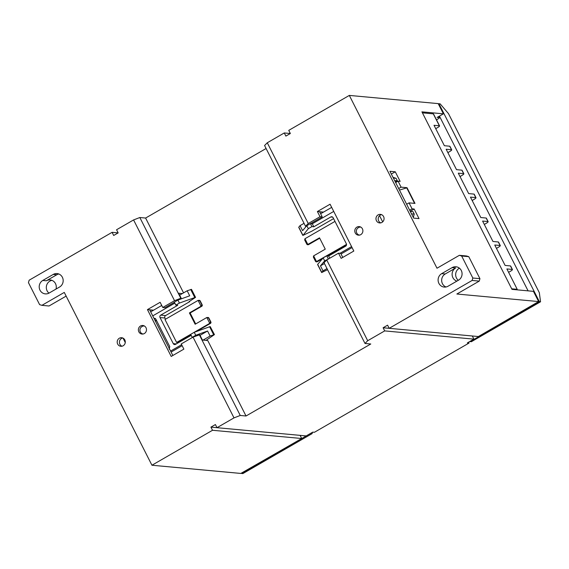 <?xml version="1.0" encoding="UTF-8"?>
<svg xmlns="http://www.w3.org/2000/svg" width="569" height="569" viewBox="0 0 569 569"><rect width="100%" height="100%" fill="white"/><g stroke="black" fill="none" stroke-linecap="round" stroke-linejoin="round"><path stroke-width="0.85" d="M381.934 222.422A4.303 4.054 -84.7 0 0 380.419 214.371A4.303 4.054 -84.7 0 0 376.038 219.534A4.303 4.054 -84.7 0 0 381.934 222.422M381.514 214.634A4.303 4.054 -84.7 0 0 380.753 222.87M360.753 234.648A4.303 4.054 -84.7 0 0 359.231 226.597A4.303 4.054 -84.7 0 0 354.857 231.761A4.303 4.054 -84.7 0 0 360.753 234.648M360.326 226.86A4.303 4.054 -84.7 0 0 359.203 227.28M144.348 333.541A4.303 4.054 -84.7 0 0 142.833 325.489A4.303 4.054 -84.7 0 0 138.452 330.66A4.303 4.054 -84.7 0 0 144.348 333.541M143.921 325.76A4.303 4.054 -84.7 0 0 142.798 326.172M123.16 345.767A4.303 4.054 -84.7 0 0 121.645 337.716A4.303 4.054 -84.7 0 0 117.271 342.887A4.303 4.054 -84.7 0 0 123.16 345.767M122.74 337.986A4.303 4.054 -84.7 0 0 121.979 346.222M458.5 280.19A7.169 6.764 -84.7 0 0 461.943 272.43A7.169 6.764 -84.7 0 0 455.968 266.769A7.169 6.764 -84.7 0 0 452.12 267.622L441.679 273.646A7.169 6.764 -84.7 0 0 438.23 281.406A7.169 6.764 -84.7 0 0 444.204 287.075A7.169 6.764 -84.7 0 0 448.052 286.221L458.5 280.19M459.425 268.17A7.169 6.764 -84.7 0 0 459.233 268.276A7.169 6.764 -84.7 0 0 458.308 280.297M58.82 273.995A7.169 6.764 -84.7 0 0 56.779 274.763L46.331 280.787A7.169 6.764 95.3 0 1 50.179 279.934A7.169 6.764 95.3 0 1 55.997 289.08M51.935 280.353A7.169 6.764 -84.7 0 0 49.887 281.114A7.169 6.764 -84.7 0 0 48.962 293.135M305.539 226.27L264.578 145.522L267.274 142.769L308.242 223.525L305.539 226.27L306.584 225.964M323.341 212.187L319.671 211.853L322.239 216.924L310.603 223.638M182.336 293.568L178.666 293.227L181.241 298.305L180.8 298.263L139.832 217.514L133.58 219.933L116.567 229.748L118.167 232.892L113.686 235.474L112.093 232.33L118.16 232.892M183.559 292.864L145.607 218.048L139.832 217.514M180.8 298.263L174.541 300.681L133.58 219.933M181.241 298.305L178.559 299.849M174.384 302.26L164.974 307.687L162.755 307.48L160.131 302.295L147.449 309.614L171.198 356.436L183.879 349.117L181.248 343.932L193.033 337.125L234.001 417.881L216.995 427.696L306.193 435.925L312.758 432.134L314.415 432.291L468.998 343.079L468.863 342.047M42.775 280.46A7.169 6.764 -84.7 0 0 39.332 288.22A7.169 6.764 -84.7 0 0 45.307 293.881A7.169 6.764 -84.7 0 0 49.154 293.028L59.596 287.004A7.169 6.764 -84.7 0 0 63.045 279.244A7.169 6.764 -84.7 0 0 57.064 273.575A7.169 6.764 -84.7 0 0 53.223 274.436L42.775 280.46L46.331 280.787M401.088 187.151L398.058 181.177L400.135 181.369L395.27 171.788L389.936 171.297L413.684 218.112L419.026 218.603L414.161 209.022L412.084 208.83L409.054 202.863L414.986 203.403L407.013 187.699L401.088 187.151L398.684 188.538M538.63 301.563L456.864 294.017L479.24 281.107L472.128 280.446L389.182 328.32L478.38 336.549L538.63 301.563L533.445 291.349L511.986 289.372L421.921 111.851L443.386 113.828L438.201 103.615L349.323 95.414L288.753 130.372L290.346 133.516L285.873 136.098L284.28 132.954L267.274 142.769M472.128 280.446L472.825 278.013L461.665 256.022L459.375 255.31L436.999 268.227L349.323 95.414M301.719 438.507L212.522 430.278L151.944 465.236L240.822 473.436L295.155 442.298L301.719 438.507L300.126 435.363L210.921 427.134L215.402 424.552L216.995 427.696M151.944 465.236L64.276 292.423L41.9 305.34L39.61 304.628L28.45 282.637L29.147 280.204L112.093 232.33M439.937 117.093L437.12 117.442L443.386 113.828M342.78 257.408L340.731 253.369L338.512 253.169L326.727 259.969L367.695 340.717L384.701 330.902L383.108 327.758L472.313 335.995L473.906 339.131L467.341 342.922L468.998 343.079M174.541 300.681L162.755 307.48M212.522 430.278L210.921 427.134M338.512 253.169L341.144 258.354L353.826 251.036L330.077 204.214L317.395 211.533L320.027 216.718L308.242 223.525M383.108 327.758L387.589 325.176L389.182 328.32M326.727 259.969L324.031 262.714L364.999 343.463L370.775 343.996L246.028 415.996L207.749 340.539L202.415 340.042L199.726 334.75L193.033 337.125M367.695 340.717L364.999 343.463M391.337 174.057L395.27 171.788M410.228 211.291L414.161 209.022M266.093 148.509L145.607 218.048M246.028 415.996L240.253 415.462L199.292 334.707M240.253 415.462L234.001 417.881M384.701 330.902L473.906 339.131M284.28 132.954L290.346 133.516M440.107 117.427L436.537 119.924M438.251 116.787L438.656 117.584M439.41 116.119L439.908 117.1M66.146 296.108L49.012 305.994L41.9 305.34M479.24 281.107L479.937 278.675L468.778 256.676L466.488 255.965L459.375 255.31M468.778 256.676L461.665 256.022M479.937 278.675L472.825 278.013M456.9 281.114A7.169 6.764 95.3 0 1 452.135 275.012A7.169 6.764 95.3 0 1 455.677 267.949L445.235 273.981A7.169 6.764 -84.7 0 0 441.672 280.787A7.169 6.764 -84.7 0 0 446.011 286.982M143.153 333.989A4.303 4.054 -84.7 0 0 143.168 333.996A3.94 3.72 -84.7 0 1 141.901 326.62L142.2 326.45A3.94 3.72 -84.7 0 1 144.306 325.987L144.412 325.994A3.94 3.72 -84.7 0 0 144.306 325.987M153.395 310.269L149.718 309.934L172.834 355.49M155.437 321.201L156.546 320.567M395.654 182.571L398.058 181.177M409.68 210.217L412.084 208.83M406.65 204.25L409.054 202.863M359.551 235.089A4.303 4.054 -84.7 0 0 359.565 235.097A3.94 3.72 -84.7 0 1 358.306 227.728L358.591 227.557A3.94 3.72 -84.7 0 1 360.703 227.088L360.817 227.102A3.94 3.72 -84.7 0 0 360.703 227.088M153.552 310.183L147.449 309.614M322.239 216.924L320.027 216.718M323.498 212.102L317.395 211.533M414.581 203.368L406.714 187.87L399.466 190.074M382.681 221.874L379.537 215.679M313.811 226.782L311.912 226.604L308.334 228.674L306.819 225.687L310.397 223.624L312.296 223.795L313.811 226.782L330.817 216.967A1.792 1.693 95.3 0 1 333.107 217.678L346.336 243.752A1.792 1.693 95.3 0 1 345.639 246.185L328.633 256L329.757 258.219M351.585 246.612L339.992 253.305M312.296 223.795L333.733 211.426M393.364 178.047L396.067 178.296L393.008 177.35M331.677 207.379L320.632 213.752M304.045 223.325L300.048 225.637L298.711 227.316L302.765 235.289M394.637 180.558L397.34 180.807L396.067 178.296M397.34 180.807L395.348 181.959M413.307 217.365L414.239 214.115L412.966 211.604L410.256 211.355M346.521 244.393L316.051 261.811L316.705 261.875A1.074 1.017 -84.7 0 0 317.282 261.747L322.388 258.795M327.424 255.894L346.514 244.876M317.282 261.747L315.617 261.52L313.363 257.067L313.619 255.865L325.255 249.151L319.515 237.842L307.36 244.691L308.014 244.748A1.074 1.017 -84.7 0 0 308.59 244.62L319.707 238.212M308.334 228.674L302.978 235.367L311.641 231.284L333.583 218.624M327.566 269.678L321.663 272.558L323 270.88L327.004 268.568M411.536 213.866L414.239 214.115M308.59 244.62L306.933 244.4L304.671 239.94L304.934 238.745L334.992 221.398M321.656 272.523L317.673 264.357L323.156 257.892L326.734 255.83L328.633 256M323 270.88L320.454 265.851L324.671 260.879L323.156 257.892M306.819 225.687L302.601 230.658L300.048 225.637M352.083 247.593L341.037 253.973M324.451 263.547L320.454 265.851M328.669 258.852L324.671 260.879M311.912 226.604L310.397 223.624M326.734 255.83L328.249 258.81M123.011 338.107L125.272 342.559M152.741 315.88L174.825 303.135M181.639 344.693L170.593 351.073M191.163 335.34L175.558 344.345A1.792 1.693 95.3 0 1 173.268 343.64L160.038 317.559A1.792 1.693 95.3 0 1 160.728 315.126L177.734 305.311L175.842 305.133L174.327 302.153L177.905 300.083L189.712 295.809L187.165 290.787L179.626 295.133M169.093 349.096L169.782 346.663L155.757 319.01L153.879 318.135M203.055 340.106L210.117 336.03L214.442 334.6L206.021 340.376M196.39 331.514L210.452 323.398A1.074 1.017 -84.7 0 0 210.864 321.94L208.873 318.014A1.074 1.017 -84.7 0 0 208.076 317.459L206.789 317.523L208.517 317.979L210.509 321.912L209.741 323.334L176.618 342.453L177.329 342.517L190.85 334.714M202.18 304.82L200.188 300.887A1.074 1.017 -84.7 0 0 199.392 300.34L198.104 300.396L199.833 300.859L201.824 304.785L201.049 306.214L189.413 312.929L190.124 312.993L201.76 306.278A1.074 1.017 -84.7 0 0 202.18 304.82L201.824 304.785M156.24 319.956L155.131 320.596M165.508 319.209L164.896 318.007A1.792 1.693 95.3 0 1 165.593 315.575L189.633 301.705L189.463 301.371M195.679 323.939L190.124 312.993M177.649 343.143L177.329 342.517M161.731 305.461L150.685 311.833M187.165 290.787L191.49 289.358L195.551 297.367L189.036 301.648L189.633 301.705M214.442 334.6L210.196 326.57L214.257 334.586M194.242 332.289L195.757 335.276L192.18 337.346L190.665 334.359L194.242 332.289L210.196 326.57M189.413 312.929L195.153 324.238L206.789 317.523L209.741 323.334L210.452 323.398M176.618 342.453L164.982 319.515L198.104 300.396L201.049 306.214L201.76 306.278M191.305 289.337L195.551 297.367M195.373 297.352L179.42 303.071L175.842 305.133M179.42 303.071L177.905 300.083M195.757 335.276L207.564 331.002L200.032 335.347M210.117 336.03L207.564 331.002M192.18 337.346L192.599 337.381M182.137 345.682L171.091 352.055M508.601 272.323L510.429 271.271A3.585 0.661 153.1 0 0 512.434 269.535A3.585 0.661 153.1 0 0 512.221 269.436L510.436 265.922A3.585 0.661 -26.9 0 1 510.649 266.022L512.434 269.535M496.453 248.383L498.28 247.33A3.585 0.661 153.1 0 0 500.293 245.595A3.585 0.661 153.1 0 0 500.08 245.495L498.295 241.974A3.585 0.661 -26.9 0 1 498.508 242.074L500.293 245.595M484.311 224.435L486.132 223.382A3.585 0.661 153.1 0 0 488.145 221.654A3.585 0.661 153.1 0 0 487.932 221.554L486.146 218.034A3.585 0.661 -26.9 0 1 486.36 218.133L488.145 221.654M472.163 200.494L473.984 199.442A3.585 0.661 153.1 0 0 475.997 197.713A3.585 0.661 153.1 0 0 475.784 197.614L473.998 194.093A3.585 0.661 -26.9 0 1 474.212 194.193L475.997 197.713M460.015 176.554L461.843 175.501A3.585 0.661 153.1 0 0 463.849 173.773A3.585 0.661 153.1 0 0 463.635 173.666L461.85 170.152A3.585 0.661 -26.9 0 1 462.064 170.252L463.849 173.773M447.867 152.613L449.695 151.56A3.585 0.661 153.1 0 0 451.708 149.825A3.585 0.661 153.1 0 0 451.494 149.725L449.709 146.205A3.585 0.661 -26.9 0 1 449.923 146.311L451.708 149.825M435.726 128.672L437.547 127.62A3.585 0.661 153.1 0 0 439.56 125.884A3.585 0.661 153.1 0 0 439.346 125.785L433.286 113.843L422.426 112.84M512.221 269.436L506.887 268.945L517.221 289.308L511.695 288.796M500.08 245.495L494.746 245.004L505.101 265.424L510.436 265.922M487.932 221.554L482.597 221.064L492.96 241.484L498.295 241.974M475.784 197.614L470.449 197.116L480.812 217.543L486.146 218.034M463.635 173.666L458.301 173.175L468.664 193.602L473.998 194.093M451.494 149.725L446.153 149.234L456.516 169.654L461.85 170.152M439.346 125.785L434.012 125.294L444.368 145.714L449.709 146.205M516.396 289.777L517.221 289.308M433.286 113.843A3.585 0.661 -26.9 0 1 433.5 113.942L439.56 125.884M310.944 433.187L241.683 473.472L241.469 473.059M310.944 433.5L312.125 433.614L242.863 473.586L241.683 473.472M312.125 433.614L312.452 432.312M469.852 341.471L471.288 341.756L540.55 301.783L539.327 292.686L448.464 113.587L440.129 103.835L438.941 103.722L539.362 301.67L540.55 301.783M470.108 341.642L539.362 301.67M528.089 290.859L439.439 116.104M438.415 104.027L438.941 103.722M455.677 267.949L452.12 267.622M56.779 274.763L53.223 274.436M445.235 273.981L441.679 273.646M330.817 216.967L332.687 217.138M321.734 272.373L317.673 264.357M316.57 261.683L313.619 255.865M307.879 244.556L304.934 238.745M302.85 235.139L298.782 227.131M210.509 321.912L210.864 321.94M208.517 317.979L208.873 318.014M199.833 300.859L200.188 300.887M173.268 343.64L176.298 343.918M160.038 317.559L164.896 318.007M160.728 315.126L165.593 315.575M153.993 318.348L155.337 318.476M190.707 289.5L194.769 297.516M209.598 326.734L213.66 334.75M321.663 272.558L317.594 264.549M302.772 235.324L298.711 227.316"/></g></svg>
